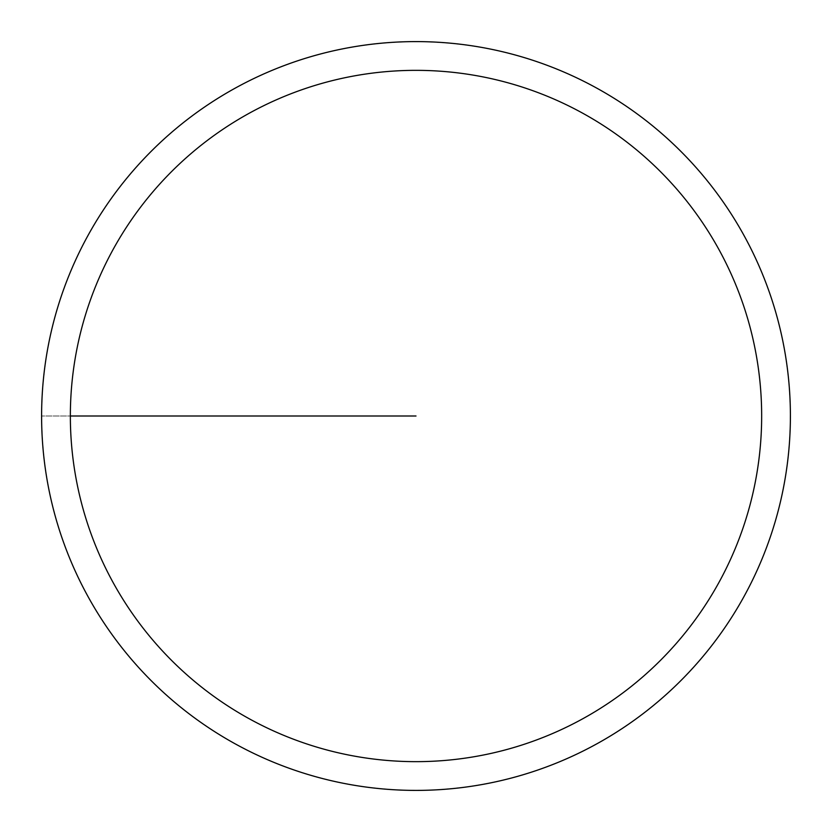 <?xml version="1.0" encoding="UTF-8"?>
<svg xmlns="http://www.w3.org/2000/svg" width="832" height="832" viewBox="0 0 832 832"><rect width="100%" height="100%" fill="white"/><g stroke="black" fill="none" stroke-linecap="round" stroke-linejoin="round"><path stroke-width="0.62" stroke-dasharray="4.16 3.12" d="M41.6 416A374.4 374.4 0 0 1 603.2 91.759A374.4 374.4 0 0 1 603.2 740.241A374.4 374.4 0 0 1 41.6 416A374.4 374.4 0 0 1 603.2 91.759A374.4 374.4 0 0 1 603.2 740.241A374.4 374.4 0 0 1 41.6 416M41.735 416A374.265 374.265 0 0 0 603.138 740.126A374.265 374.265 0 0 0 603.138 91.874A374.265 374.265 0 0 0 41.735 416M416 416L41.6 416L416 416"/><path stroke-width="1.25" d="M70.356 416A345.644 345.644 0 0 1 588.827 116.657A345.644 345.644 0 0 1 588.827 715.343A345.644 345.644 0 0 1 70.356 416L416 416M41.6 416A374.4 374.4 0 0 1 603.2 91.759A374.4 374.4 0 0 1 603.2 740.241A374.4 374.4 0 0 1 41.6 416"/></g></svg>
